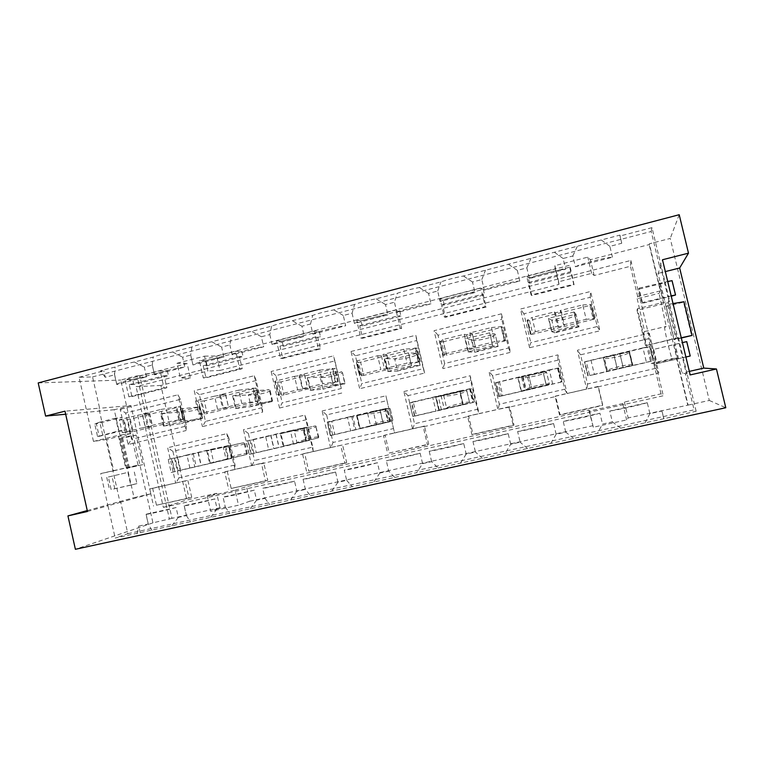 <?xml version="1.0" encoding="UTF-8"?>
<svg xmlns="http://www.w3.org/2000/svg" width="764" height="764" viewBox="0 0 764 764"><rect width="100%" height="100%" fill="white"/><g stroke="black" fill="none" stroke-linecap="round" stroke-linejoin="round"><path stroke-width="0.57" stroke-dasharray="3.82 2.86" d="M219.975 507.783L172.005 518.336L139.755 375.773L187.151 363.568L190.427 377.941L160.898 385.438L186.865 499.981L216.68 493.305L219.975 507.783L210.692 511.317L207.321 496.457L235.092 490.249L238.511 505.205L210.692 511.317M216.68 493.305L207.321 496.457M187.151 363.568L177.038 363.244L180.39 377.999L190.427 377.941M136.135 435.136L119.767 438.842L121.486 437.314L128.333 467.721L142.801 464.646L136.135 435.136L121.486 437.314M119.767 438.842L126.442 468.427L128.333 467.721M126.442 468.427L142.801 464.646M129.336 467.807L122.698 438.393M394.778 477.462L416.686 472.677L422.578 463.643L420.152 453.233L386.326 460.759L388.723 471.092L394.778 477.462L115.192 538.047L127.836 533.683L120.75 502.225L120.043 502.387L98.881 408.339L99.587 408.157L92.559 376.91L79.074 377.273L86.275 409.323L64.988 411.175M136.928 483.622L111.162 489.562L108.345 477.022L127.903 472.372L130.778 485.15L136.928 483.622L134.082 470.996M113.683 470.815L138.055 465.085L100.714 473.575L113.683 470.815L106.635 439.462L125.907 434.764L128.113 444.524L133.146 443.311L130.94 433.541L125.907 434.764L124.847 430.046L99.196 436.33L96.379 423.819L122.001 417.459L115.679 418.156L118.554 430.896L124.847 430.046L120.158 409.284L125.63 413.028L131.561 439.3L186.426 426.016L180.371 399.391L125.63 413.028M108.345 477.022L127.903 472.372M160.898 385.438L136.068 386.66L163.362 507.382L186.865 499.981M177.038 363.244L204.513 356.148L207.903 370.998L180.39 377.999M235.092 490.249L246.524 486.63L249.857 501.203L238.511 505.205M204.513 356.148L216.68 355.967L219.984 370.435L207.903 370.998M267.744 480.25L265.461 481.014L261.517 463.767L263.752 462.803L227.233 471.149L231.177 488.454L267.744 480.25L263.752 462.803M231.177 488.454L265.461 481.014M227.233 471.149L224.778 472.171L228.675 489.256M224.883 471.799L235.035 469.478L235.035 464.98L228.885 438.039L172.912 451.295L178.929 477.863L235.035 464.98M178.929 477.863L175.959 482.982L224.778 472.171M185.28 480.852L152.638 488.206L156.477 505.205L191.716 497.307L187.829 480.164M191.716 497.307L188.994 498.157L185.155 481.224M156.477 505.205L188.994 498.157M152.638 488.206L149.696 488.998L153.554 506.102M175.959 482.982L149.696 488.998M172.912 451.295L167.66 447.733L175.663 483.058M228.885 438.039L226.784 433.666L167.66 447.733M235.035 469.478L226.784 433.666M261.603 463.395L234.959 469.497M251.939 465.61L254.527 460.501L312.762 447.121L306.44 419.684L248.338 433.436L254.527 460.501M248.338 433.436L243.439 429.702L251.662 465.677M128.113 444.524L131.561 439.3M180.371 399.391L177.974 394.807L120.158 409.284M186.426 426.016L186.091 430.552L177.974 394.807M138.055 465.085L133.146 443.311L186.091 430.552M205.478 421.403L202.422 426.618L262.606 412.111L262.415 407.623L256.198 380.51L199.394 394.654L205.478 421.403L262.415 407.623M199.394 394.654L194.257 390.738L202.422 426.618M256.198 380.51L254.259 375.707L194.257 390.738M262.606 412.111L254.259 375.707M275.938 375.592L271.153 371.476L279.548 408.024L282.193 402.829L341.307 388.513L334.918 360.894L275.938 375.592L282.193 402.829M133.805 384.473L132.678 379.517L125.029 379.784L128.868 396.783L131.933 396.573L166.858 387.74L164.136 375.745L168.414 375.621L133.805 384.473L129.25 384.684L131.933 396.573M132.678 379.517L167.278 370.626L160.096 370.75L125.029 379.784M167.278 370.626L168.414 375.621M166.858 387.74L163.983 387.902L160.096 370.75M128.868 396.783L163.983 387.902M207.149 365.717L205.993 360.665L199.366 360.637L203.31 377.951L205.965 377.855L242.207 368.697L239.409 356.482L243.047 356.54L207.149 365.717L203.205 365.746L205.965 377.855M205.993 360.665L241.873 351.45L235.761 351.268L199.366 360.637M241.873 351.45L243.047 356.54M242.207 368.697L239.753 368.735L235.761 351.268M203.31 377.951L239.753 368.735M130.778 485.15L111.162 489.562M106.74 477.376L109.567 489.953M114.82 488.826L111.955 476.096M102.662 434.792L99.807 422.1L94.746 424.01L97.563 436.559L118.554 430.896M115.679 418.156L99.807 422.1M97.563 436.559L99.196 436.33M94.746 424.01L96.379 423.819M261.517 463.767L313.269 451.581L312.762 447.121M306.44 419.684L304.826 415.1L243.439 429.702M428.709 444.161L427.401 444.715L423.227 426.809L424.478 426.045L385.066 435.06L389.239 453.014L428.709 444.161L424.478 426.045M389.239 453.014L427.401 444.715M385.066 435.06L383.566 435.872L387.682 453.615M383.604 435.509L394.558 432.997L387.004 400.623L326.639 414.909L333.008 442.471L393.508 428.566M333.008 442.471L330.822 447.57L383.566 435.872M340.868 445.278L304.655 453.444L308.713 471.073L346.684 462.554L342.578 444.772M346.684 462.554L344.87 463.213L340.811 445.641M308.713 471.073L344.87 463.213M304.655 453.444L302.735 453.997M302.659 454.37L306.66 471.78M334.918 360.894L333.476 355.871L271.153 371.476M341.307 388.513L333.476 355.871M279.548 408.024L342.062 392.954M313.269 451.581L304.826 415.1M330.822 447.57L313.23 451.6M326.639 414.909L322.121 410.984L330.583 447.637M387.004 400.623L385.906 395.809L322.121 410.984M423.246 426.436L394.558 433.007L385.906 395.809M412.799 428.824L414.537 423.733L477.433 409.284L470.739 380.797L407.995 395.647L414.537 423.733M407.995 395.647L403.879 391.54L412.589 428.881M276.53 340.773L282.059 341.116L319.295 331.547L314.329 331.041L276.53 340.773L280.579 358.402L318.435 348.823L314.329 331.041M319.295 331.547L320.498 336.733L283.234 346.254L279.958 346.102L282.795 358.431L320.422 348.919L317.547 336.475L320.498 336.733M320.422 348.919L318.435 348.823M282.795 358.431L280.579 358.402M283.234 346.254L282.059 341.116M356.683 320.135L361.019 320.823L399.696 310.872L395.972 310.012L356.683 320.135L360.856 338.099L400.202 328.148L395.972 310.012M399.696 310.872L400.928 316.153L362.231 326.056L359.663 325.693L362.575 338.261L401.683 328.367L398.722 315.694L400.928 316.153M401.683 328.367L400.202 328.148M362.575 338.261L360.856 338.099M362.231 326.056L361.019 320.823M355.422 355.785L351.039 351.478L359.672 388.704L361.859 383.538L423.285 368.659L416.714 340.524L355.422 355.785L361.859 383.538M127.836 533.683L694.075 409.848L685.461 374.045L686.387 373.825L682.519 357.733L656.61 363.712L658.826 372.956L598.155 386.823L602.595 405.436L559.573 415.081L555.208 396.64L508.939 407.222L513.246 425.472L471.923 434.726L467.683 416.647L423.227 426.809M403.879 391.54L470.213 375.764L479.114 413.677L497.87 409.389L488.912 371.314L557.93 354.888L567.108 393.555L586.637 389.086L577.403 350.265L649.285 333.161L648.54 338.719L580.564 354.802L587.516 383.996L655.646 368.343L648.54 338.719M637.014 310.241L645.504 345.681L678.422 337.592L676.866 338.299L668.28 302.63L637.014 310.241L637.405 308.732L646.143 345.194M676.866 338.299L651.921 344.172L653.201 349.492L679.081 343.437L667.927 297.053L642.142 303.365L638.742 289.193L664.499 282.804L660.64 266.789L658.062 273.407L682.023 373.042L686.387 373.825M92.559 376.91L651.167 231.482L659.724 267.018L660.64 266.789M501.451 313.813L510.543 352.338L442.958 368.63L434.067 330.688L501.451 313.813L501.767 319.333L438.03 335.215L444.648 363.492L508.537 348.021L501.767 319.333M526.702 276.358L569.237 265.404L573.726 284.246L531.123 295.019L526.702 276.358L528.335 277.809L570.164 267.056L569.237 265.404M440.007 298.676L480.881 288.152L485.236 306.631L444.304 316.984L440.007 298.676L443.044 299.736L483.259 289.394L480.881 288.152M529.595 347.744L520.446 309.057L590.582 291.495L599.96 330.793L529.595 347.744L530.76 342.644L597.247 326.543L590.266 297.291L523.932 313.813L530.76 342.644M351.039 351.478L415.817 335.262L424.641 373.052L359.672 388.704M219.984 370.435L558.942 284.418L558.723 281.754L591.651 273.378L594.163 275.479L630.434 266.273L630.854 260.467L136.068 386.66M163.362 507.382L663.295 395.752L661.022 393.852L624.379 402.055L622.736 403.583L589.464 411.022L588.805 410.02L246.524 486.63M588.805 410.02L593.322 427.238L626.633 419.923L628.17 417.937L688.106 405.101L649.333 243.821L649.171 244.576L590.391 259.712L587.783 257.162L554.893 265.652L555.227 268.775L216.68 355.967M249.857 501.203L592.558 425.777M555.227 268.775L558.942 284.418M589.464 411.022L593.322 427.238M622.736 403.583L626.633 419.923M624.379 402.055L628.17 417.937M661.022 393.852L653.736 363.473L676.493 358.221L687.696 404.834M424.641 373.052L423.285 368.659M416.714 340.524L415.817 335.262M594.163 275.479L590.391 259.712M660.306 290.912L637.673 296.499L637.195 298.714L659.065 293.338L660.306 290.912L649.171 244.576M637.673 296.499L630.434 266.273M591.651 273.378L587.783 257.162M558.723 281.754L554.893 265.652M630.854 260.467L663.295 395.752M637.195 298.714L644.625 331.528L643.89 332.588C643.364 332.607 650.871 363.931 651.281 363.397L653.736 363.473M676.493 358.221L672.177 358.574C671.375 359.3 663.773 327.632 664.737 327.622L666.208 326.381L659.065 293.338M686.53 341.699L689.978 356.014L682.519 357.733L679.081 343.437L686.75 341.623M644.625 331.528L666.208 326.381M672.081 280.674L664.499 282.804L667.927 297.053L671.269 296.231M671.909 280.961L675.347 295.238M681.326 338.022L674.192 339.703L675.93 338.92L667.64 304.454L666.179 306.374L683.532 302.162L691.592 335.606M666.179 306.374L674.192 339.703M681.259 337.764L675.93 338.92M673.027 303.566L667.64 304.454M685.891 357.017L656.61 363.712L653.201 349.492L682.424 342.616M655.646 368.343L658.826 372.956M649.285 333.161L651.921 344.172L645.504 345.681M587.516 383.996L586.771 389.048L598.155 386.823M598.088 386.46L555.59 396.067L560.012 414.718L602.739 405.14L598.25 386.307M555.59 396.067L555.208 396.64M555.161 396.277L567.012 393.565L564.739 389.229L557.854 360.178L492.57 375.63L499.312 404.261L564.739 389.229M499.312 404.261L498.052 409.332L508.939 407.222M508.919 406.849L468.647 415.941L472.945 434.248L513.991 425.042L509.636 406.572M513.991 425.042L513.246 425.472M472.945 434.248L471.923 434.726M468.647 415.941L467.683 416.647M467.683 416.284L479.066 413.677L477.433 409.284M470.739 380.797L470.213 375.764M492.57 375.63L488.912 371.314M557.854 360.178L557.93 354.888M580.564 354.802L577.403 350.265M671.174 295.859L642.409 302.525L642.142 303.365M642.409 302.525L638.962 288.152L638.742 289.193M638.962 288.152L667.717 281.496M508.537 348.021L510.543 352.338M444.648 363.492L442.958 368.63M438.03 335.215L434.067 330.688M570.164 267.056L571.472 272.538L529.624 283.243L528.659 282.432L531.754 295.487L574.07 284.781L571.472 272.538M574.07 284.781L573.726 284.246M531.754 295.487L531.123 295.019M529.624 283.243L528.335 277.809M483.259 289.394L484.529 294.78L444.295 305.065L442.499 304.492L445.507 317.289L486.162 307.013L483.115 294.092L484.529 294.78M486.162 307.013L485.236 306.631M445.507 317.289L444.304 316.984M444.295 305.065L443.044 299.736M523.932 313.813L520.446 309.057M590.266 297.291L590.582 291.495M597.247 326.543L599.96 330.793M653.631 349.31L657.088 363.731M677.716 358.975L674.23 344.488M659.466 283.062L662.932 297.492M172.005 518.336L152.962 522.843L120.731 380.052L137.014 375.85L169.436 519.224M137.014 375.85L139.755 375.773M120.043 502.387L150.852 493.821L130.911 405.541L98.881 408.339M629.593 351.746L603.321 357.915L606.52 371.323L632.821 365.23L629.593 351.746L603.321 357.915M384.664 358.717L387.644 371.485L411.452 365.679L408.453 352.844L417.154 353.293L394.663 358.832L384.664 358.717L408.453 352.844M489.695 332.808L464.999 338.901L468.046 351.898L492.77 345.882L489.648 332.837L495.129 334.107L471.808 339.846L464.999 338.901M206.767 451.018L209.556 463.261L231.368 458.209L228.56 445.899L244.031 442.633L206.767 451.018L228.56 445.899M307.271 377.808L310.165 390.347L333.114 384.76L330.201 372.154L341.928 371.81L320.212 377.149L307.271 377.808L330.201 372.154M232.657 396.22L235.465 408.539L257.602 403.153L254.756 390.767L269.3 389.678L248.329 394.835L232.657 396.22M232.59 395.905L254.756 390.767M160.66 413.983L181.994 408.711L199.137 406.945L178.881 411.93L160.66 413.983L163.4 426.083L184.754 420.888L181.994 408.711M356.616 415.836L359.558 428.518L383.022 423.084L380.052 410.335L389.86 408.415L356.616 415.836L380.052 410.335M280.331 433.742L315.675 425.825L280.331 433.742L283.196 446.205L305.81 440.962L302.926 428.442M574.089 311.989L548.418 318.321L551.57 331.566L577.259 325.311L574.089 311.989L575.999 314.205L551.809 320.154L548.418 318.321M460.09 391.54L435.767 397.251L438.784 410.172L463.137 404.528L460.09 391.54L466.728 390.375L435.767 397.251M543.214 372.03L517.944 377.96L521.048 391.12L546.346 385.257L543.118 372.058L546.432 371.667L517.944 377.96M688.106 405.101L709.288 400.451L670.248 238.435L649.333 243.821M709.288 400.451L725.8 407.737M152.962 522.843L75.388 549.287M422.578 463.643L431.641 461.657L438.125 467.998L416.686 472.677M438.125 467.998L663.964 418.729L696.138 411.233L694.075 409.848M130.94 433.541L118.334 435.356L125.621 467.711M87.468 511.479L107.944 505.778L100.714 473.575M106.635 439.462L93.485 441.42L86.275 409.323L99.587 408.157M93.485 441.42L118.334 435.356M120.75 502.225L107.944 505.778L115.192 538.047M150.852 493.821L134.044 497.641L114.228 409.724L130.911 405.541M87.258 510.562L134.044 497.641M696.138 411.233L687.275 374.379L685.461 374.045M689.348 371.38L682.023 373.042M678.422 337.592L687.275 374.379L690.198 374.923M668.28 302.63L669.589 300.882L637.405 308.732M659.724 267.018L662.484 259.75M651.167 231.482L651.979 227.662L669.589 300.882M658.062 273.407L665.339 271.583M114.228 409.724L65.666 414.222M38.2 382.926L120.731 380.052M679.215 214.713L670.248 238.435M651.979 227.662L619.986 236.019L619.957 235.102L463.452 276.005C455.124 277.59 447.618 279.548 440.952 281.887L419.379 287.522C411.003 289.126 403.659 291.046 397.337 293.281L376.194 298.81C367.78 300.424 360.579 302.305 354.591 304.454L352.07 313.23L343.303 315.503L345.672 325.741L312.877 334.164L310.537 324.003L301.933 326.238L304.273 336.37L272.118 344.631C273.512 342.855 293.863 337.612 304.273 336.37M79.074 377.273L103.789 370.817L100.447 370.874L115.135 367.035C119.375 365.373 125.773 363.702 134.349 362.012L153.134 357.103C157.642 355.375 164.165 353.665 172.712 351.984L191.869 346.98C196.654 345.166 203.3 343.428 211.829 341.766L231.358 336.657C236.429 334.766 243.21 332.999 251.709 331.337L271.631 326.132C276.988 324.165 283.912 322.351 292.383 320.708L312.696 315.398C318.368 313.345 325.426 311.502 333.868 309.869L354.591 304.454M606.52 371.323L632.21 365.154L629.125 352.261L632.21 365.154L632.821 365.23M318.798 437.18L315.675 425.825L318.445 437.839L305.81 440.962M283.196 446.205L297.005 442.805L294.264 430.848C297.998 431.67 315.933 428.098 316.296 426.312M318.445 437.839L297.005 442.805C300.08 440.427 318.12 435.795 318.827 437.17L318.445 437.839M438.784 410.172L469.64 402.819L466.728 390.375L469.64 402.819L463.137 404.528M573.649 438.431L565.771 432.147L556.135 434.267L553.594 423.533L517.629 431.536L520.141 442.184L510.696 444.256L505.185 453.367M431.641 461.657L429.206 451.218L463.729 443.531L466.193 454.055L475.437 452.021L472.964 441.477L508.194 433.637L510.696 444.256M335.587 472.047C325.512 474.902 304.922 479.477 303.079 479.286L335.587 472.047L337.946 482.265L346.655 480.346L344.287 470.118L377.445 462.736L379.842 473.05L388.723 471.092M303.079 479.286L305.409 489.418L310.652 495.817M140.242 532.575L138.771 526.081L148.226 523.999L146.019 514.239L176.112 507.544L178.337 517.381L186.397 515.604L184.162 505.749L214.837 498.921L217.091 508.853L225.304 507.048L223.04 497.097L254.307 490.144L256.599 500.162L264.965 498.319L262.673 488.282L294.551 481.186L296.871 491.3L305.409 489.418M116.758 384.531L116.796 384.397C117.093 383.06 135.218 378.476 146.526 376.891L116.758 384.531L114.571 374.847L105.241 377.263L103.789 370.817M146.526 376.891L144.32 367.121L152.275 365.058L154.49 374.847L184.831 367.054L182.596 357.199L190.704 355.098L192.948 364.963L223.881 357.027L221.608 347.076L229.868 344.936L231.358 336.657M271.631 326.132L269.807 334.575L261.383 336.762L263.685 346.799L232.151 354.897L229.868 344.936M269.807 334.575L272.118 344.631M352.07 313.23L354.448 323.487L387.902 314.892L385.495 304.559L394.444 302.238L397.337 293.281M575.387 266.741C581.633 263.609 605.183 257.544 612.461 257.22L575.387 266.741L572.819 255.969L563.106 258.49L565.666 269.243L529.366 278.564L526.835 267.897L517.323 270.361L519.845 281.009L484.29 290.139L481.797 279.576L472.477 281.992L474.96 292.536L440.131 301.484L437.676 291.027L428.547 293.395L430.991 303.833L396.86 312.6L394.444 302.238M612.461 257.22L609.863 246.361L621.724 243.277L619.986 236.019M663.677 418.319L661.92 410.994L649.897 413.639L647.28 402.685L609.777 411.032L612.365 421.89L602.519 424.058L597.438 433.245M565.771 432.147L563.221 421.394L599.941 413.219L602.519 424.058M189.911 468.16L186.932 455.01L168.204 459.412L171.174 472.496L213.748 462.64L210.74 449.413L191.802 453.864L194.791 467.033M145.361 427.047L163.888 422.521L160.927 409.447L142.419 414.04L145.361 427.047L152.523 426.121L140.595 428.212L137.654 415.215L119.365 419.751L122.278 432.691L140.595 428.212M195.574 400.861L198.573 414.04L217.597 409.399L214.579 396.153L195.574 400.861L198.334 401.539L201.266 414.432L207.149 413.601L204.246 400.852L255.988 388.055L258.948 400.966L207.149 413.601M274.763 381.246L277.848 394.673L297.626 389.841L294.522 376.346L274.763 381.246L275.842 382.353L278.86 395.494L283.95 394.864L280.961 381.885L334.689 368.592L337.726 381.742L283.95 394.864M273.798 448.735L293.51 444.18L290.406 430.695L270.723 435.327L273.798 448.735L279.137 447.417L268.727 449.91L265.662 436.511L246.209 441.086L249.255 454.427L268.727 449.91M219.526 394.931L222.553 408.186L241.796 403.478L238.75 390.165L219.526 394.931L225.456 394.453L228.637 407.527L217.597 409.399M327.288 422.034L330.42 435.633L350.676 430.944L347.515 417.278L327.288 422.034L330.277 435.556L334.813 434.439L331.777 421.308L386.756 408.396L389.85 421.699L334.813 434.439M552.706 384.168L549.316 369.871L527.093 375.086L530.464 389.315L561.139 382.096L557.816 368.095L558.665 367.981L557.548 368.277L560.824 382.105L501.299 395.886L498.08 382.248L557.548 368.277M403.822 349.263L383.012 354.42L386.221 368.191L407.05 363.101L403.822 349.263L417.115 348.088L416.456 348.374L419.589 361.773L363.693 375.411L360.627 362.184L416.456 348.374M360.293 374.522L380.864 369.499L377.664 355.738L357.113 360.837L360.293 374.522L359.472 375.812L363.693 375.411M535.44 331.719L557.768 326.266L554.368 311.951L532.069 317.48L535.44 331.719L530.417 334.116L531.142 334.384L532.785 334.154L529.528 320.412L589.951 305.476L593.275 319.4L532.785 334.154M563.574 324.843L586.189 319.323L582.76 304.922L560.174 310.518L563.574 324.843L564.529 325.445L558.809 326.839L557.768 326.266M442.814 339.598L446.081 353.56L467.511 348.327L464.206 334.298L442.814 339.598L440.102 341.709L443.273 355.365L446.577 355.184L443.416 341.709L501.48 327.355L504.698 341.002L446.577 355.184M462.783 404.987L459.498 390.977L438.173 395.981L441.43 409.924L472.83 402.542L469.612 388.809L471.245 388.513L470.471 388.733L473.651 402.294L416.428 415.54L413.305 402.16L470.471 388.733M414.862 416.084L435.948 411.194L432.691 397.27L411.634 402.217L414.862 416.084L412.808 416.447L416.428 415.54M590.954 360.083L594.392 374.513L617.293 369.213L613.826 354.716L584.68 361.783L587.841 375.907L589.598 375.439L586.284 361.525L648.206 346.99L651.587 361.086L589.598 375.439M376.451 424.975L373.262 411.233L352.787 416.046L355.948 429.721L387.988 422.196L384.855 408.721L386.756 408.396M469.784 332.913L473.088 346.961L494.776 341.661L491.453 327.546L469.784 332.913L472.171 333.371L475.447 347.228L469.927 348.546L467.511 348.327M499.446 381.589L502.779 395.723L524.744 390.643L521.392 376.432L495.406 382.754L498.596 396.573L501.299 395.886M302.773 388.58L322.79 383.69L319.658 370.12L299.66 375.067L302.773 388.58L307.701 388.207L297.626 389.841M619.785 353.312L623.252 367.837L646.449 362.461L642.954 347.868L619.785 353.312L623.252 367.751L617.293 369.213M137.119 533.673L138.771 526.081M152.007 530.426L148.226 523.999M178.337 517.381L171.48 526.176M176.112 507.544C165.081 510.553 146.783 514.659 146.096 514.277L146.019 514.239M186.397 515.604L190.522 522.022M217.091 508.853L210.377 517.696M214.837 498.921C203.912 501.929 184.936 506.169 184.22 505.768L184.162 505.749M225.304 507.048L229.792 513.456M256.599 500.162L250.029 509.044M254.307 490.144C243.515 493.133 223.785 497.526 223.05 497.097L225.332 507.124M264.965 498.319L269.826 504.717M296.871 491.3L290.463 500.219M294.551 481.186C284.093 484.109 263.914 488.597 262.673 488.282M337.946 482.265L331.7 491.223M346.655 480.346L352.299 486.725M379.842 473.05L373.768 482.046M377.445 462.736C367.771 465.496 346.76 470.175 344.287 470.118M420.152 453.233C410.889 455.907 389.449 460.673 386.326 460.759M466.193 454.055L460.482 463.127M463.729 443.531C454.905 446.119 433.016 450.989 429.206 451.218M482.37 458.343L475.437 452.021M508.194 433.637C499.837 436.129 477.481 441.095 472.964 441.477M527.532 448.497L520.141 442.184M556.135 434.267L550.834 443.406M553.594 423.533C545.706 425.93 522.872 431.001 517.629 431.536M599.941 413.219C592.558 415.501 569.237 420.687 563.221 421.394M620.74 428.155L612.365 421.89M649.897 413.639L645.045 422.855M647.28 402.685C640.413 404.863 616.586 410.163 609.777 411.032M661.92 410.994L663.964 418.729M180.189 406.801L183.073 419.474L133.156 431.65L130.329 419.13L180.38 406.696L176.723 406.983L179.635 419.789L163.888 422.521M253.295 439.739L306.221 427.305L309.229 440.36L256.246 452.632L253.295 439.739L246.209 441.086M231.616 458.333L180.571 470.156L177.706 457.493L228.694 445.517L231.874 458.285L213.748 462.64M203.205 365.746L239.409 356.482M129.25 384.684L164.136 375.745M279.958 346.102L317.547 336.475M359.663 325.693L398.722 315.694M528.659 282.432L570.928 271.612M442.499 304.492L483.115 294.092M354.448 323.487C357.094 321.357 378.295 315.904 387.902 314.892M376.194 298.81L385.495 304.559M343.303 315.503L333.868 309.869M310.537 324.003L312.696 315.398M312.877 334.164C314.883 332.216 335.654 326.868 345.672 325.741M301.933 326.238L292.383 320.708M261.383 336.762L251.709 331.337M232.151 354.897C232.944 353.283 252.903 348.145 263.685 346.799M211.829 341.766L221.608 347.076M191.869 346.98L190.704 355.098M190.694 355.002L192.958 364.953C193.263 363.492 212.774 358.469 223.881 357.027M172.712 351.984L182.596 357.199M152.275 365.058L153.134 357.103M154.49 374.847L154.529 374.761C154.834 373.357 173.619 368.573 184.831 367.054M134.349 362.012L144.32 367.121M114.571 374.847L115.135 367.035M105.241 377.263L100.447 370.874M621.724 243.277L619.957 235.102M609.863 246.361L601.306 239.982M572.819 255.969L577.355 246.237M563.106 258.49L554.387 252.235M526.835 267.897L530.932 258.366M529.366 278.564C534.829 275.651 557.882 269.711 565.666 269.243M517.323 270.361L508.442 264.248M481.797 279.576L485.474 270.246M484.29 290.139C489.008 287.436 511.574 281.62 519.845 281.009M472.477 281.992L463.452 276.005M437.676 291.027L440.952 281.887M440.131 301.484C444.123 298.972 466.221 293.29 474.96 292.536M428.547 293.395L419.379 287.522M396.86 312.6C400.164 310.279 421.804 304.712 430.991 303.833M632.134 365.039C631.026 363.272 606.75 368.955 607.447 370.893L604.381 358.068C604.63 360.188 628.676 354.735 629.116 352.395M387.644 371.485L397.519 371.065L394.663 358.832C397.471 360.618 417.173 356.473 417.469 353.847L420.028 365.593L411.452 365.679M420.152 365.287L397.519 371.065C399.553 369.404 419.465 364.361 420.152 365.287L417.469 353.847M468.046 351.898L474.74 352.299L471.808 339.846C473.776 342.005 494.957 337.344 495.263 334.536L498.08 346.627L492.77 345.882M498.071 346.417L474.74 352.299C475.867 350.781 497.307 345.443 498.071 346.417L495.263 334.536M209.556 463.261L226.029 459.25L223.346 447.494C227.662 448.096 244.661 444.791 244.948 443.149L244.031 442.633L246.734 454.456L231.368 458.209M246.734 454.456L226.029 459.25C229.754 456.815 246.724 452.355 247.374 453.644L246.734 454.456M310.165 390.347L323 389.182L320.212 377.149C323.745 378.619 342.205 374.885 342.463 372.45L344.726 383.9L333.114 384.76M345.041 383.48L323 389.182C325.827 387.396 344.421 382.602 345.041 383.48L342.463 372.45M235.465 408.539L251.041 406.668L248.329 394.835C252.473 396.038 269.902 392.639 270.112 390.394L269.3 389.678L272.032 401.568L257.602 403.153M272.032 401.568L251.041 406.668C254.565 404.777 272.022 400.212 272.586 401.043L272.032 401.568M163.4 426.083L181.526 423.562L178.881 411.93C183.551 412.885 200.12 409.752 200.254 407.699L199.137 406.945L201.801 418.634L184.754 420.888M201.801 418.634L181.526 423.562C185.642 421.585 202.116 417.211 202.641 417.994L201.801 418.634M359.558 428.518L370.502 425.787L367.675 413.62C370.741 414.699 389.812 410.793 390.232 408.855L392.696 420.639L383.022 423.084M392.696 420.639L370.502 425.787C372.822 423.476 392.094 418.643 392.868 420.114L392.696 420.639M551.57 331.566L554.817 332.837L551.809 320.154C552.783 322.742 575.741 317.461 576.027 314.472L579.036 326.954L577.259 325.311M578.969 326.839L554.817 332.837C554.893 331.5 578.1 325.808 578.969 326.839L576.027 314.472M469.659 402.427C468.79 400.861 448.096 405.932 446.634 408.148L443.741 395.771C446.004 397.146 466.451 392.82 466.909 390.738M521.048 391.12L525.565 389.86L522.586 377.263C523.923 378.992 546.012 374.159 546.48 371.934L549.431 384.33L546.346 385.257M549.364 384.082L525.565 389.86C526.024 387.768 548.38 382.42 549.364 384.082L546.48 371.934M186.932 455.01L191.802 453.864M177.706 457.493L168.204 459.412M210.74 449.413L228.694 445.517M171.174 472.496L180.571 470.156M183.073 419.474L179.635 419.789M122.278 432.691L133.156 431.65M160.927 409.447L176.723 406.983M130.329 419.13L123.672 420.019L119.365 419.751M137.654 415.215L149.629 413.314L142.419 414.04M198.573 414.04L201.266 414.432M258.948 400.966L241.796 403.478M222.553 408.186L228.436 407.518M214.579 396.153L225.456 394.453M204.246 400.852L198.334 401.539M238.75 390.165L255.988 388.055M277.848 394.673L278.86 395.494M337.726 381.742L322.79 383.69M294.522 376.346L304.635 374.923L299.66 375.067M280.961 381.885L275.842 382.353M319.658 370.12L334.689 368.592M309.229 440.36L293.51 444.18M249.255 454.427L256.246 452.632M290.406 430.695L306.221 427.305M265.662 436.511L270.723 435.327M389.85 421.699L387.988 422.196M355.948 429.721L350.676 430.944M347.515 417.278L352.787 416.046M331.777 421.308L327.202 422.263M373.262 411.233L384.855 408.721M549.316 369.871L557.816 368.095M498.08 382.248L495.406 382.754M521.392 376.432L527.093 375.086M530.464 389.315L524.744 390.643M502.779 395.723L498.653 396.564M360.627 362.184L356.368 362.432L357.113 360.837M377.664 355.738L381.408 355.843L386.756 354.582L383.012 354.42M386.221 368.191L389.907 368.133L380.864 369.499M419.589 361.773L407.05 363.101M593.275 319.4L594.516 318.951L594.02 318.559L586.189 319.323M554.368 311.951L555.457 312.753L561.168 311.368L560.174 310.518M529.528 320.412L527.131 320.212L532.069 317.48M582.76 304.922L590.648 304.454L591.183 304.979L589.951 305.476M446.081 353.56L443.292 355.356M504.698 341.002L505.625 340.658L504.689 340.438L494.776 341.661M473.088 346.961L475.428 347.2M464.206 334.298L466.689 334.737L472.171 333.371M443.416 341.709L440.102 341.709M491.453 327.546L501.012 326.629L502.378 326.906L501.48 327.355M459.498 390.977L469.612 388.809M413.305 402.16L409.647 402.895L411.634 402.217M432.691 397.27L438.173 395.981M441.43 409.924L435.948 411.194M473.651 402.294L472.83 402.542M594.392 374.513L588.032 375.869M651.587 361.086L646.449 362.461M623.252 367.837L619.824 353.465L613.979 354.84L617.388 369.107M642.954 347.868L649.897 346.474L653.086 360.761L649.686 346.608L648.206 346.99M586.284 361.525L584.68 361.783M651.281 363.397L672.177 358.574M632.602 365.268L629.374 351.812L632.621 365.268M606.75 371.256L603.56 357.867M388.141 371.428L385.171 358.679M411.548 365.727L408.549 352.911M468.456 351.87L465.4 338.882M492.751 345.949L489.676 332.894M210.253 463.089L207.474 450.865M231.702 458.123L228.894 445.832M310.757 390.27L307.863 377.741M333.314 384.779L330.401 372.183M236.143 408.434L233.326 396.134M257.898 403.144L255.061 390.767M164.145 425.968L161.414 413.868M185.146 420.859L182.376 408.702M360.092 428.394L357.151 415.721M383.146 423.046L380.195 410.316M283.816 446.052L280.961 433.608M306.049 440.904L303.165 428.394M551.866 331.557L548.724 318.33M577.116 325.407L573.945 312.113M439.224 410.058L436.206 397.165M463.165 404.519L460.119 391.55M521.382 391.034L518.279 377.893M546.25 385.276L543.118 372.058L546.26 385.276M193.273 453.663L196.224 466.623M171.528 458.83L174.431 471.636M178.805 419.913L175.892 407.088M149.343 413.295L152.246 426.121M123.672 420.019L126.528 432.682M144.644 414.46L147.547 427.267M220.576 395.666L223.556 408.711M299.44 376.136L302.496 389.43M306.402 441.086L303.365 427.859M275.957 434.238L278.984 447.456M270.962 435.413L273.989 448.621M247.889 440.895L250.878 453.94M255.529 401.186L252.54 388.122M198.086 452.536L201.037 465.505M227.901 459.259L224.941 446.281M351.688 416.456L354.802 429.903M528.612 374.895L531.925 388.895L528.612 374.895M386.689 354.544L389.841 368.105M418.089 361.506L414.919 347.945M381.408 355.843L384.559 369.394M356.368 362.432L359.472 375.812M555.457 312.753L558.809 326.839M527.227 320.145L530.512 334.059M594.02 318.559L590.648 304.454M561.177 311.34L564.529 325.445M466.689 334.737L469.927 348.546M441.029 395.466L444.247 409.198M435.633 396.736L438.842 410.449M409.647 402.895L412.808 416.447M356.874 415.234L359.997 428.699M504.278 340.467L501.012 326.629M522.987 376.213L526.291 390.194M335.234 381.733L332.159 368.42M304.511 374.885L307.577 388.188M653.115 360.799L649.696 346.512M182.806 419.379L179.922 406.658M130.539 432.137L127.703 419.579M588.118 375.802L584.804 361.84M561.951 381.857L558.665 367.981M499.58 396.306L496.352 382.621M474.434 402.122L471.245 388.513M414.489 416.008L411.357 402.58M390.318 421.604L387.214 408.253M332.665 434.955L329.618 421.785M253.906 453.195L250.945 440.255M309.41 440.341L306.393 427.238M231.521 458.381L228.589 445.507M178.06 470.758L175.185 458.056M258.948 400.804L255.978 387.854M204.695 414.04L201.792 401.253M338.013 381.513L334.957 368.315M281.668 395.255L278.679 382.239M505.606 340.61L502.378 326.906M444.715 355.47L441.544 341.957M594.535 318.913L591.202 304.941M531.142 334.384L527.886 320.603M420.171 361.458L417.029 348.021M361.62 375.745L358.536 362.48M174.86 471.531L171.957 458.744M225.705 446.119L228.665 459.078M127.025 432.625L124.179 419.98M201.667 414.413L198.735 401.53M253.276 388.036L256.265 401.081M279.147 395.494L276.129 382.382M332.798 368.363L335.873 381.647M304.034 427.716L307.071 440.923M251.203 453.854L248.224 440.828M330.487 435.499L327.422 422.225M385.428 408.597L388.551 422.053M558.15 368.028L561.473 382.01M498.615 396.564L495.368 382.774L498.596 396.573M359.643 375.85L356.54 362.48M415.454 347.906L418.615 361.458M590.944 304.483L594.306 318.569M530.426 334.164L527.131 320.269M443.34 355.422L440.15 341.794M501.432 326.629L504.689 340.438M470.07 388.714L473.288 402.427M412.894 416.418L409.743 402.886M587.841 375.907L584.498 361.84L587.86 375.907M649.897 346.474L653.325 360.742M146.096 514.277L148.541 525.088M184.22 505.768L186.588 516.197M152.179 364.409L154.529 374.761M114.371 373.663L116.796 384.397M489.648 332.837L492.732 345.911M573.955 312.065L577.126 325.378M183.264 419.388L180.38 406.696M561.941 381.857L558.656 367.99M474.473 402.112L471.283 388.523M390.433 421.566L387.338 408.243M309.63 440.284L306.622 427.2M231.874 458.285L228.942 445.45M259.254 400.833L256.293 387.911M338.194 381.551L335.148 368.382M505.625 340.658L502.397 326.973M594.516 318.951L591.183 304.979M420.257 361.515L417.115 348.088M247.345 453.644L244.948 443.149M272.557 401.043L270.112 390.394M202.603 418.003L200.263 407.699M392.858 420.114L390.232 408.855M198.306 452.498L201.257 465.448M149.629 413.314L152.523 426.121M225.657 394.482L228.637 407.527M304.635 374.923L307.701 388.207M276.11 434.219L279.137 447.417M356.96 415.224L360.083 428.68M386.756 354.582L389.907 368.133M561.168 311.368L564.52 325.464M527.131 320.212L530.417 334.116M440.083 341.728L443.273 355.365M472.19 333.41L475.447 347.228M441.067 395.466L444.276 409.189"/><path stroke-width="1.15" d="M667.717 281.496L672.081 280.674L675.529 294.999L671.269 296.231M681.259 337.764L692.05 335.425L681.326 338.022M692.05 335.425L683.933 301.761L673.027 303.566M682.424 342.616L686.75 341.623L690.217 355.995L685.891 357.017M675.529 294.999L671.174 295.859M87.258 510.562L67.929 515.901L75.388 549.287L725.8 407.737L716.441 368.974L690.198 374.923L662.484 259.75L688.488 253.161L679.654 267.992L703.778 368.095L689.348 371.38M67.929 515.901L87.468 511.479L64.988 411.175L45.611 416.084L38.2 382.926L679.215 214.713L688.488 253.161M703.778 368.095L716.441 368.974M665.339 271.583L679.654 267.992M65.666 414.222L45.611 416.084"/></g></svg>
